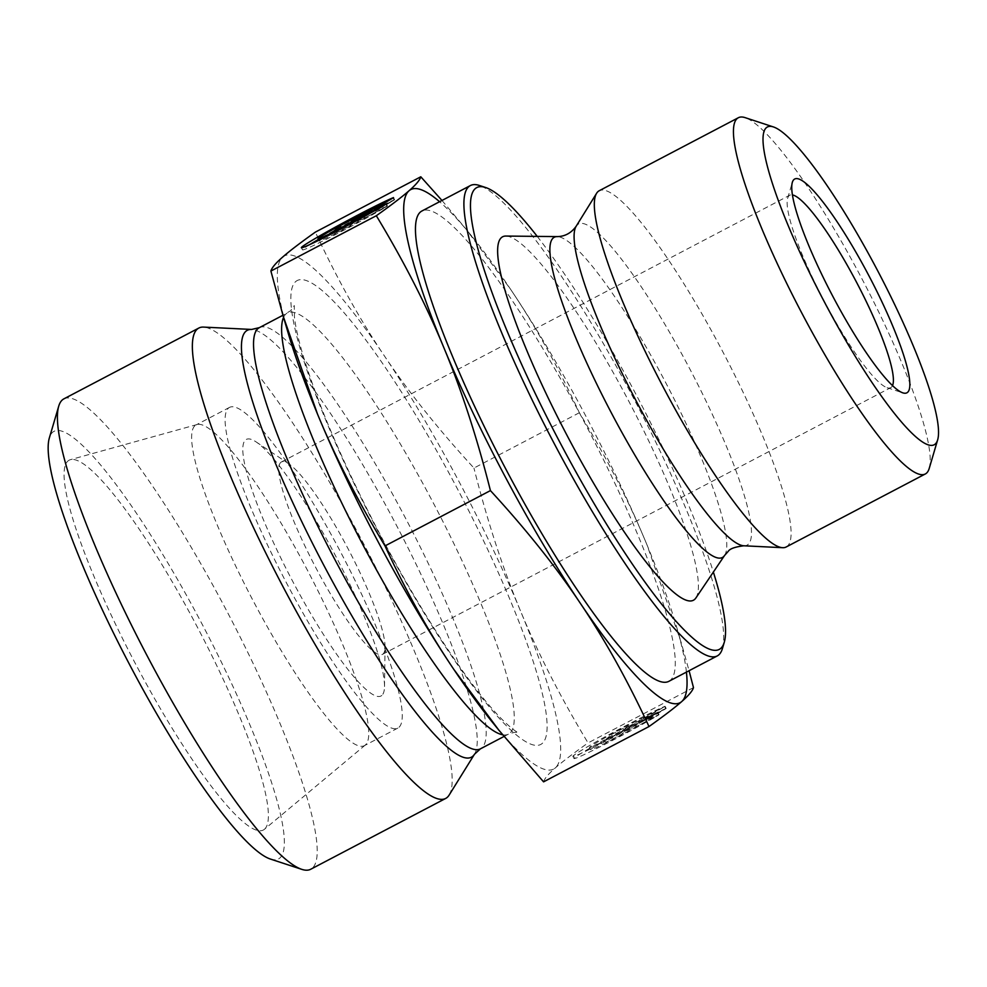 <?xml version="1.0" encoding="UTF-8"?>
<svg xmlns="http://www.w3.org/2000/svg" width="987" height="987" viewBox="0 0 987 987"><rect width="100%" height="100%" fill="white"/><g stroke="black" fill="none" stroke-linecap="round" stroke-linejoin="round"><path stroke-width="0.74" stroke-dasharray="4.93 3.7" d="M892.507 385.621A108.656 18.679 -117.7 0 1 891.397 387.2A108.656 18.679 -117.7 0 1 890.743 387.644A108.656 18.679 -117.7 0 1 887.079 387.694A108.656 18.679 -117.7 0 1 823.713 300.11A108.656 18.679 -117.7 0 1 787.663 198.202A108.656 18.679 -117.7 0 1 789.773 195.216A108.656 18.679 -117.7 0 1 792.45 194.92M280.789 462.397A108.656 18.679 62.3 0 0 316.445 568.87A108.656 18.679 62.3 0 0 382.413 654.393A108.656 18.679 62.3 0 0 383.055 653.949A108.656 18.679 62.3 0 0 383.055 653.937A108.656 18.679 62.3 0 0 385.053 647.262A108.656 18.679 62.3 0 0 348.46 549.488A108.656 18.679 62.3 0 0 288.796 463.828A108.656 18.679 62.3 0 0 281.431 461.953A108.656 18.679 62.3 0 0 280.789 462.397M666.176 708.395A54.384 2.208 -28.1 0 0 611.928 735.821A54.384 2.208 -28.1 0 0 574.027 758.509A54.384 2.208 -28.1 0 0 605.944 743.816A54.384 2.208 -28.1 0 0 658.588 715.044L636.664 726.543A35.532 1.443 151.9 0 1 590.658 749.639A35.532 1.443 151.9 0 1 609.744 737.931A35.532 1.443 151.9 0 1 644.252 719.893L666.176 708.395L665.041 706.26L643.117 717.771A35.532 1.443 -28.1 0 0 608.597 735.796A35.532 1.443 -28.1 0 0 589.523 747.504A35.532 1.443 -28.1 0 0 635.529 724.409L657.441 712.91A54.384 2.208 151.9 0 1 604.809 741.693A54.384 2.208 151.9 0 1 572.892 756.387A54.384 2.208 151.9 0 1 610.793 733.686A54.384 2.208 151.9 0 1 665.041 706.26M658.588 715.044L657.441 712.91M644.252 719.893L643.117 717.771M636.664 726.543L635.529 724.409M611.471 734.513L628.077 725.803L625.19 728.332L664.621 706.63L645.732 717.722L657.873 712.54L634.616 724.742L624.228 729.183L621.329 731.712L604.723 740.423L611.471 734.513L612.606 736.647L605.858 742.557L622.464 733.847L625.363 731.305L635.751 726.864L659.008 714.674L646.88 719.856L665.756 708.765L626.326 730.466L629.212 727.937L612.606 736.647M629.212 727.937L628.077 725.803M626.326 730.466L625.19 728.332M642.5 720.966L641.365 718.832M665.756 708.765L664.621 706.63M646.88 719.856L645.732 717.722M659.008 714.674L657.873 712.54M635.751 726.864L634.616 724.742M625.363 731.305L624.228 729.183M622.464 733.847L621.329 731.712M605.858 742.557L604.723 740.423M385.905 204.235L387.04 206.357L365.116 217.868A35.532 1.443 151.9 0 1 319.109 240.964A35.532 1.443 151.9 0 1 338.196 229.243A35.532 1.443 151.9 0 1 372.704 211.218L394.627 199.707A54.384 2.208 -28.1 0 0 318.32 239.483M393.492 197.585L394.627 199.707M309.671 244.628A54.384 2.208 -28.1 0 0 302.478 249.834A54.384 2.208 -28.1 0 0 334.408 235.14A54.384 2.208 -28.1 0 0 387.04 206.357M364.363 216.461L365.116 217.868M371.568 209.084L372.704 211.218M334.322 233.882L350.928 225.159L353.815 222.63L364.215 218.189L387.459 205.987L375.331 211.169L394.208 200.077L354.777 221.791L357.676 219.25L341.07 227.972L334.322 233.882L333.187 231.748M349.793 223.037L350.928 225.159M352.68 220.508L353.815 222.63M363.08 216.067L364.215 218.189M386.324 203.865L387.459 205.987M374.69 209.972L375.331 211.169M393.073 197.955L394.208 200.077M353.839 220.015L354.777 221.791M356.541 217.128L357.676 219.25M929.211 468.443A201.163 34.582 62.3 0 0 862.465 279.79A201.163 34.582 62.3 0 0 745.148 117.65M786.183 546.983A201.163 34.582 62.3 0 0 787.367 546.169A201.163 34.582 62.3 0 0 721.398 349.114A201.163 34.582 62.3 0 0 599.245 190.725M686.421 672.11A289.759 49.819 62.3 0 0 676.268 625.77A289.759 49.819 62.3 0 0 646.904 544.664L681.092 642.229L689.074 670.716M441.979 200.472L465.506 228.453L510.563 289.265C535.127 325.661 558.062 366.819 579.369 412.726C606.845 458.19 629.348 502.173 646.904 544.664A289.759 49.819 62.3 0 0 510.563 289.265A289.759 49.819 62.3 0 0 471.946 236.399A289.759 49.819 62.3 0 0 439.585 201.718M579.369 412.726L473.945 468.048C438.524 429.542 408.593 392.049 384.177 355.579C359.613 319.171 336.678 278.013 315.371 232.105M693.479 687.594L588.055 742.915C560.579 697.451 538.075 653.468 520.519 610.978C502.827 568.561 487.294 520.914 473.945 468.048M668.791 681.363A265.614 45.661 62.3 0 0 670.37 680.265A265.614 45.661 62.3 0 0 583.218 420.03A265.614 45.661 62.3 0 0 421.967 210.971M537.236 236.386A260.778 44.834 -117.7 0 1 713.367 572.065M722.398 648.632A265.614 45.661 62.3 0 0 634.259 399.525A265.614 45.661 62.3 0 0 479.361 185.457M695.872 597.986A205.247 35.285 62.3 0 0 629.274 402.141A205.247 35.285 62.3 0 0 505.961 236.053M543.578 781.852C544.479 778.595 548.39 773.931 555.336 767.886C562.134 761.915 573.04 753.587 588.055 742.915M282.652 257.076A289.759 49.819 -117.7 0 1 384.177 355.579A289.759 49.819 -117.7 0 1 520.519 610.978A289.759 49.819 -117.7 0 1 555.336 767.886A289.759 49.819 -117.7 0 1 492.414 722.25M288.105 332.866A289.759 49.819 -117.7 0 1 282.627 257.101M365.424 744.926A181.102 31.14 -117.7 0 1 365.313 745.025A181.102 31.14 -117.7 0 1 364.339 745.678A181.102 31.14 -117.7 0 1 254.399 603.131A181.102 31.14 -117.7 0 1 194.97 425.693A181.102 31.14 -117.7 0 1 196.055 424.953A181.102 31.14 -117.7 0 1 197.129 424.521A181.102 31.14 -117.7 0 1 307.562 570.461A181.102 31.14 -117.7 0 1 365.424 744.926M264.528 829.203A208.862 35.914 62.3 0 0 197.807 627.979A208.862 35.914 62.3 0 0 70.435 459.671A208.862 35.914 62.3 0 0 67.943 461.015A208.862 35.914 62.3 0 0 138.291 669.087A208.862 35.914 62.3 0 0 264.405 829.314A208.862 35.914 62.3 0 0 264.528 829.203M228.453 408.124A181.102 31.14 -117.7 0 1 229.539 407.384A181.102 31.14 -117.7 0 1 341.255 553.275A181.102 31.14 -117.7 0 1 397.823 728.098A181.102 31.14 -117.7 0 1 287.883 585.562A181.102 31.14 -117.7 0 1 228.453 408.124M381.846 695.44A144.879 24.909 -117.7 0 1 282.899 562.22A144.879 24.909 -117.7 0 1 256.176 441.954A144.879 24.909 -117.7 0 1 335.74 556.174A144.879 24.909 -117.7 0 1 384.511 686.533A144.879 24.909 -117.7 0 1 381.846 695.44M449.134 795.09A265.614 45.661 62.3 0 0 362.71 542.011A265.614 45.661 62.3 0 0 203.569 327.092M63.884 398.859A265.614 45.661 -117.7 0 1 227.738 612.841A265.614 45.661 -117.7 0 1 310.72 869.251M270.29 859.011A241.457 41.516 62.3 0 0 210.404 640.131A241.457 41.516 62.3 0 0 52.607 432.294A241.457 41.516 62.3 0 0 49.35 437.944M743.84 545.786A181.361 31.177 62.3 0 0 748.121 544.417A181.361 31.177 62.3 0 0 684.336 358.688A181.361 31.177 62.3 0 0 576.161 226.245M724.544 555.496A180.831 31.09 62.3 0 0 665.867 382.944A180.831 31.09 62.3 0 0 557.211 236.609M295.705 281.566A261.987 45.044 -117.7 0 1 510.735 601.416A261.987 45.044 -117.7 0 1 450.541 654.455A261.987 45.044 -117.7 0 1 295.705 281.566M474.488 754.228A241.075 41.454 62.3 0 0 396.046 524.516A241.075 41.454 62.3 0 0 251.599 329.448M259.359 327.647A237.842 40.886 -117.7 0 1 406.089 519.261A237.842 40.886 -117.7 0 1 480.385 748.862M502.605 734.784A237.842 40.886 62.3 0 0 508.441 734.143A237.842 40.886 62.3 0 0 434.144 504.53A237.842 40.886 62.3 0 0 287.427 312.928A237.842 40.886 62.3 0 0 286.008 313.903A237.842 40.886 62.3 0 0 283.565 317.382M887.079 387.694L902.821 392.851M787.663 198.202L792.351 182.324M382.413 654.393L890.743 387.644M281.431 461.953L789.773 195.216M574.027 758.509L572.892 756.387M590.658 749.639L589.523 747.504M301.343 247.7L302.478 249.834M318.764 240.31L319.109 240.964M676.268 625.77L681.092 642.229M471.946 236.399L465.506 228.453M197.129 424.521L70.435 459.671M365.313 745.025L264.405 829.314M229.539 407.384L196.055 424.953M397.823 728.098L364.339 745.678M503.999 736.475L508.441 734.143C513.548 732.292 516.867 731.811 518.409 732.687C519.051 732.934 514.486 732.033 500.212 717.549C477.437 693.787 450.01 655.294 417.957 602.095C379.97 538.68 342.366 462.545 319.369 402.585C304.773 364.166 296.458 335.605 294.434 316.889L294.274 305.551L290.597 310.745L282.936 315.272M288.796 463.828L256.176 441.954M385.053 647.262L384.511 686.533"/><path stroke-width="1.48" d="M792.45 194.92A108.656 18.679 -117.7 0 1 856.802 282.751A108.656 18.679 -117.7 0 1 892.507 385.621M907.608 392.32A120.735 20.752 62.3 0 0 862.983 264.726A120.735 20.752 62.3 0 0 792.351 182.324A120.735 20.752 62.3 0 0 832.411 295.557A120.735 20.752 62.3 0 0 902.821 392.851A120.735 20.752 62.3 0 0 907.608 392.32M935.232 444.051A179.437 30.844 -117.7 0 1 817.976 289.61A179.437 30.844 -117.7 0 1 773.463 126.953A179.437 30.844 -117.7 0 1 878.109 271.573A179.437 30.844 -117.7 0 1 937.65 439.857A179.437 30.844 -117.7 0 1 935.232 444.051M385.905 204.235A54.384 2.208 151.9 0 1 333.273 233.006A54.384 2.208 151.9 0 1 301.343 247.7A54.384 2.208 151.9 0 1 339.244 225.011A54.384 2.208 151.9 0 1 393.492 197.585L371.568 209.084A35.532 1.443 -28.1 0 0 337.06 227.121A35.532 1.443 -28.1 0 0 317.974 238.829A35.532 1.443 -28.1 0 0 363.981 215.734L385.905 204.235M318.32 239.483A54.384 2.208 -28.1 0 0 309.671 244.628M363.981 215.734L364.363 216.461M349.793 223.037L333.187 231.748L339.935 225.838L356.541 217.128L353.642 219.657L393.073 197.955L374.196 209.047L386.324 203.865L363.08 216.067L352.68 220.508L349.793 223.037M374.196 209.047L374.69 209.972M369.829 210.157L370.816 212.008M339.935 225.838L340.922 227.689M773.463 126.953L745.148 117.65A201.163 34.582 62.3 0 0 738.362 117.724A201.163 34.582 62.3 0 0 801.21 311.929A201.163 34.582 62.3 0 0 925.3 473.982A201.163 34.582 62.3 0 0 926.485 473.168A201.163 34.582 62.3 0 0 929.211 468.443L937.65 439.857M738.362 117.724L599.245 190.725A201.163 34.582 62.3 0 0 596.629 193.255A201.163 34.582 62.3 0 0 662.08 384.93A201.163 34.582 62.3 0 0 782.617 547.699A201.163 34.582 62.3 0 0 786.183 546.983L925.3 473.982M689.074 670.716L693.479 687.594C692.578 690.851 688.667 695.502 681.733 701.547A289.759 49.819 62.3 0 0 686.421 672.11M649.002 726.543C627.695 680.623 604.76 639.477 580.183 603.069A289.759 49.819 62.3 0 0 681.721 701.572C674.923 707.543 664.017 715.871 649.002 726.543L543.578 781.852L498.867 730.195L453.81 669.383A289.759 49.819 -117.7 0 1 317.469 413.985C335.012 456.475 357.528 500.458 385.004 545.922C406.311 591.83 429.246 632.988 453.81 669.383A289.759 49.819 -117.7 0 0 492.414 722.25L498.867 730.195M490.428 490.601C477.066 437.722 461.546 390.087 443.854 347.671A289.759 49.819 62.3 0 0 580.183 603.069C555.767 566.6 525.849 529.106 490.428 490.601L385.004 545.922M439.585 201.718A289.759 49.819 62.3 0 0 409.037 190.762C415.983 184.705 419.894 180.053 420.795 176.784L441.979 200.472M443.854 347.671C426.298 305.18 403.794 261.197 376.318 215.734C391.333 205.062 402.24 196.734 409.037 190.762A289.759 49.819 62.3 0 0 443.854 347.671M420.795 176.784L315.371 232.105C300.356 242.777 289.45 251.105 282.652 257.076L282.627 257.101C275.706 263.134 271.795 267.785 270.894 271.055L283.281 316.42L317.469 413.985A289.759 49.819 -117.7 0 1 288.105 332.866L283.281 316.42M376.318 215.734L270.894 271.055M485.653 187.518L479.361 185.457A265.614 45.661 62.3 0 0 470.404 185.544L421.967 210.971A265.614 45.661 62.3 0 0 504.937 467.382A265.614 45.661 62.3 0 0 668.791 681.363L717.228 655.948A265.614 45.661 62.3 0 0 718.82 654.85A265.614 45.661 62.3 0 0 722.398 648.632L724.273 642.278A260.778 44.834 -117.7 0 1 720.757 648.385A260.778 44.834 -117.7 0 1 550.339 423.916A260.778 44.834 -117.7 0 1 485.653 187.518A260.778 44.834 -117.7 0 1 537.236 236.386M713.367 572.065A260.778 44.834 -117.7 0 1 724.273 642.278M470.404 185.544A265.614 45.661 62.3 0 0 553.386 441.966A265.614 45.661 62.3 0 0 717.228 655.948M724.544 555.496A180.831 31.09 62.3 0 1 723.434 556.779A180.831 31.09 62.3 0 1 608.671 407.742A180.831 31.09 62.3 0 1 557.211 236.609L505.961 236.053A205.247 35.285 62.3 0 0 564.367 430.295A205.247 35.285 62.3 0 0 694.601 599.442A205.247 35.285 62.3 0 0 695.872 597.986L724.544 555.496L728.209 551.363C729.886 548.723 735.105 546.86 743.84 545.786L782.617 547.699M251.599 329.448L203.569 327.092A265.614 45.661 62.3 0 0 198.868 328.029A265.614 45.661 62.3 0 0 197.277 329.127A265.614 45.661 62.3 0 0 284.429 589.375A265.614 45.661 62.3 0 0 445.692 798.434A265.614 45.661 62.3 0 0 449.134 795.09L474.488 754.228L480.385 748.862A237.842 40.886 -117.7 0 1 335.987 561.665A237.842 40.886 -117.7 0 1 257.94 328.622A237.842 40.886 -117.7 0 1 259.359 327.647L251.599 329.448A241.075 41.454 62.3 0 0 245.886 331.299A241.075 41.454 62.3 0 0 330.731 578.222A241.075 41.454 62.3 0 0 474.488 754.228M445.692 798.434L310.72 869.251A265.614 45.661 -117.7 0 1 301.763 869.35A265.614 45.661 -117.7 0 1 146.866 655.269A265.614 45.661 -117.7 0 1 58.726 406.175A265.614 45.661 -117.7 0 1 62.304 399.957A265.614 45.661 -117.7 0 1 63.884 398.859L198.868 328.029M58.726 406.175L49.35 437.944A241.457 41.516 62.3 0 0 129.482 664.399A241.457 41.516 62.3 0 0 270.29 859.011L301.763 869.35M557.211 236.609C564.934 236.485 571.251 233.031 576.161 226.245A181.361 31.177 62.3 0 0 635.172 399.044A181.361 31.177 62.3 0 0 743.84 545.786M283.565 317.382A237.842 40.886 62.3 0 0 361.748 542.591A237.842 40.886 62.3 0 0 502.605 734.784M317.974 238.829L318.764 240.31M576.161 226.245L596.629 193.255M282.936 315.272L259.359 327.647M503.999 736.475L480.385 748.862"/></g></svg>
